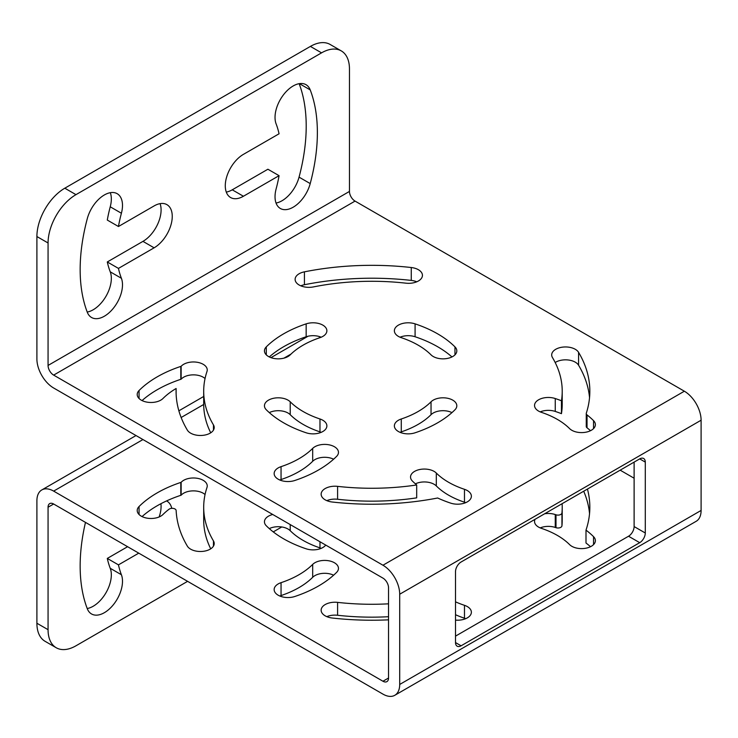 <?xml version="1.0" encoding="UTF-8"?>
<svg xmlns="http://www.w3.org/2000/svg" width="738" height="738" viewBox="0 0 738 738"><rect width="100%" height="100%" fill="white"/><g stroke="black" fill="none" stroke-linecap="round" stroke-linejoin="round"><path stroke-width="1.11" d="M349.461 191.428L349.461 68.966A39.465 22.786 120 0 0 341.288 50.904A39.465 22.786 120 0 0 321.556 52.859L75.968 194.648A39.465 22.786 120 0 0 48.062 242.977L48.062 365.439L349.461 191.428A7.897 4.557 -120 0 0 355.043 201.096L684.357 391.214A23.681 13.671 60 0 1 701.1 420.217L701.1 510.447A23.681 13.671 60 0 1 696.192 521.286L394.793 695.297A23.681 13.671 -120 0 0 399.701 684.458L399.701 594.228A23.681 13.671 -120 0 0 382.957 565.225L53.643 375.107A7.897 4.557 60 0 1 48.062 365.439M48.062 629.68A39.465 22.786 120 0 0 56.236 647.752L45.073 641.304A39.465 22.786 -60 0 1 36.9 623.241L48.062 629.68L48.062 507.227A7.897 4.557 60 0 1 49.695 503.611A7.897 4.557 60 0 1 53.643 504.008L382.957 694.126A23.681 13.671 -120 0 0 394.793 695.297M36.9 623.241L36.9 500.779A23.681 13.671 -120 0 1 41.808 489.94L136.013 435.549M142.951 439.553L53.643 491.111A23.681 13.671 -120 0 0 41.808 489.94M53.643 491.111L382.957 681.239L388.539 678.019A7.897 4.557 60 0 1 386.896 681.626A7.897 4.557 60 0 1 382.957 681.239M388.539 678.019L388.539 587.789A7.897 4.557 60 0 0 382.957 578.122L53.643 387.994A23.681 13.671 -120 0 1 36.9 358.991L36.9 236.538A39.465 22.786 -60 0 1 64.806 188.199L310.394 46.411A39.465 22.786 -60 0 1 330.126 44.455L341.288 50.904M118.458 268.401A116.429 67.223 120 0 0 121.401 278.272A25.655 14.815 120 0 1 114.104 307.312A25.655 14.815 120 0 1 91.53 317.488A25.655 14.815 120 0 1 87.305 312.275A167.738 96.844 120 0 1 87.305 218.596A25.655 14.815 120 0 1 117.185 193.697A25.655 14.815 120 0 1 121.401 213.245A116.429 67.223 120 0 0 118.458 226.511L154.113 205.92A25.655 14.815 120 0 1 166.936 204.657A25.655 14.815 120 0 1 170.875 225.21A25.655 14.815 120 0 1 154.113 247.82L118.458 268.401L107.296 261.953A116.429 67.223 120 0 0 110.239 271.824A25.655 14.815 120 0 1 106.106 296.086A25.655 14.815 120 0 1 87.222 312.054M107.296 261.953L142.951 241.372A25.655 14.815 120 0 0 160.081 203.642M121.401 213.245L110.239 206.797A116.429 67.223 120 0 0 107.296 220.062L118.458 226.511M110.239 206.797A25.655 14.815 120 0 0 110.322 192.692M226.289 192.092A25.655 14.815 120 0 0 232.249 189.814L267.903 169.233L279.065 175.672A116.429 67.223 120 0 1 276.123 188.937A25.655 14.815 120 0 0 280.348 208.476A25.655 14.815 120 0 0 310.218 183.587A167.738 96.844 120 0 0 310.218 89.898A25.655 14.815 120 0 0 306.002 84.685A25.655 14.815 120 0 0 283.429 94.87A25.655 14.815 120 0 0 276.123 123.91A116.429 67.223 120 0 1 279.065 133.781L243.42 154.362A25.655 14.815 120 0 0 226.658 176.972A25.655 14.815 120 0 0 230.588 197.526A25.655 14.815 120 0 0 243.42 196.253L279.065 175.672M276.04 203.042A25.655 14.815 120 0 0 299.056 177.138A167.738 96.844 120 0 0 299.139 83.68M416.767 281.796A13.81 7.98 0 0 0 411.269 280.412A206.889 119.445 0 0 0 304.434 284.72A13.81 7.98 0 0 0 300.8 285.818M451.96 356.943A108.929 62.887 0 0 0 415.088 336.749A13.81 7.98 0 0 0 400.051 337.211M321.205 337.211A13.81 7.98 0 0 0 306.159 336.749A108.929 62.887 0 0 0 269.296 356.943M321.205 432.33A13.81 7.98 0 0 0 319.978 431.868A81.3 46.937 0 0 1 290.219 414.682A13.81 7.98 0 0 0 269.296 412.607M451.96 412.607A13.81 7.98 0 0 0 431.038 414.682A81.3 46.937 0 0 1 401.278 431.868A13.81 7.98 0 0 0 400.051 432.33M333.613 459.202A13.81 7.98 0 0 0 312.691 461.278A86.429 49.898 0 0 1 281.049 479.543A13.81 7.98 0 0 0 279.822 480.004M205.044 378.52A13.81 7.98 0 0 0 192.756 374.867A13.81 7.98 0 0 0 181.142 379.194A13.81 7.98 0 0 0 180.801 379.304A114.058 65.848 0 0 0 142.056 400.568M181.142 379.194L181.142 366.306A13.81 7.98 0 0 1 196.677 362.192A13.81 7.98 0 0 1 207.24 369.95A13.81 7.98 0 0 1 206.991 371.472A179.26 103.495 0 0 0 203.697 391.214L203.697 404.11A179.26 103.495 0 0 0 210.727 432.809M337.589 486.36L337.589 499.257A179.26 103.495 0 0 0 416.684 497.855L416.684 484.967A179.26 103.495 0 0 1 337.589 486.36A13.81 7.98 0 0 0 321.141 494.192A13.81 7.98 0 0 0 332.312 502.025A206.889 119.445 0 0 0 437.662 498.002A104.584 60.387 0 0 0 450.66 503.122A13.81 7.98 0 0 0 471.379 496.222A13.81 7.98 0 0 0 464.479 489.312L464.479 502.2A13.81 7.98 0 0 1 465.706 502.661M337.589 499.257A13.81 7.98 0 0 0 326.814 500.641M464.479 489.312A76.964 44.437 0 0 1 436.306 473.049L436.306 485.936A76.964 44.437 0 0 0 464.479 502.2M436.306 485.936A13.81 7.98 0 0 0 415.393 483.851M589.542 397.662A206.889 119.445 0 0 0 578.574 365.218A13.81 7.98 0 0 0 555.188 362.515M561.452 413.667L561.452 400.771A104.584 60.387 0 0 0 555.253 398.538L555.253 411.426A104.584 60.387 0 0 1 561.452 413.667A179.26 103.495 0 0 0 562.218 404.11L562.218 391.214A179.26 103.495 0 0 0 552.448 357.524A13.81 7.98 0 0 1 551.692 354.923A13.81 7.98 0 0 1 563.232 347.063A13.81 7.98 0 0 1 578.574 352.33L578.574 365.218M555.253 411.426A13.81 7.98 0 0 0 540.207 411.887M590.52 430.706A104.584 60.387 0 0 0 587.033 427.809A3.948 2.279 180 0 1 586.258 426.453L586.258 413.557A3.948 2.279 0 0 0 587.033 414.913A104.584 60.387 0 0 1 593.536 420.642L593.536 428.612M455.512 636.128L628.536 536.231A7.897 4.557 120 0 0 634.117 526.563L634.117 462.108M620.169 470.171L634.117 478.224M272.737 514.487A13.81 7.98 0 0 0 264.444 521.794A13.81 7.98 0 0 0 266.289 525.779A108.929 62.887 0 0 0 306.159 548.804A13.81 7.98 0 0 0 325.735 545.078M312.691 564.404A13.81 7.98 0 0 1 328.226 560.686A13.81 7.98 0 0 1 338.465 568.389A13.81 7.98 0 0 1 336.611 572.374A114.058 65.848 0 0 1 294.868 596.479A13.81 7.98 0 0 1 274.149 589.57A13.81 7.98 0 0 1 281.049 582.669A86.429 49.898 0 0 0 312.691 564.404L312.691 577.291A13.81 7.98 0 0 1 333.613 575.206M455.512 601.83A76.964 44.437 0 0 0 464.479 605.326L464.479 618.213A13.81 7.98 0 0 1 465.706 618.675M455.512 620.114A13.81 7.98 0 0 0 471.379 612.226A13.81 7.98 0 0 0 464.479 605.326M388.539 603.822A179.26 103.495 0 0 1 337.589 602.374A13.81 7.98 0 0 0 321.141 610.206A13.81 7.98 0 0 0 332.312 618.029A206.889 119.445 0 0 0 388.539 619.837M544.644 513.768A13.81 7.98 0 0 1 555.253 514.552A104.584 60.387 0 0 1 556 514.801A3.948 2.279 0 0 0 561.941 512.965A179.26 103.495 0 0 0 562.218 507.227A179.26 103.495 0 0 0 562.107 503.685M535.032 519.321A13.81 7.98 0 0 0 534.533 521.452A13.81 7.98 0 0 0 541.434 528.362A76.964 44.437 0 0 1 569.607 544.626A13.81 7.98 0 0 0 585.142 548.343A13.81 7.98 0 0 0 595.381 540.64A13.81 7.98 0 0 0 593.536 536.646A104.584 60.387 0 0 0 586 530.133A13.81 7.98 0 0 0 586.037 530.013A206.889 119.445 0 0 0 589.837 507.227A206.889 119.445 0 0 0 587.439 489.063M205.044 494.534A13.81 7.98 0 0 0 192.756 490.881A13.81 7.98 0 0 0 181.142 495.207L181.142 482.311A13.81 7.98 0 0 1 196.677 478.206A13.81 7.98 0 0 1 207.24 485.955A13.81 7.98 0 0 1 206.991 487.477A179.26 103.495 0 0 0 203.697 507.227A179.26 103.495 0 0 0 213.457 540.917A13.81 7.98 0 0 1 214.214 543.519A13.81 7.98 0 0 1 202.682 551.387A13.81 7.98 0 0 1 187.341 546.111A206.889 119.445 0 0 1 176.142 510.539A3.948 2.279 0 0 0 173.412 508.436A3.948 2.279 0 0 0 169.057 509.229A86.429 49.898 0 0 0 162.978 514.497A13.81 7.98 0 0 1 147.443 518.214A13.81 7.98 0 0 1 137.203 510.511A13.81 7.98 0 0 1 139.058 506.526L139.058 514.497M181.142 482.311A13.81 7.98 0 0 0 180.801 482.421A114.058 65.848 0 0 0 139.058 506.526M138.762 553.149L118.458 564.865A116.429 67.223 -60 0 0 121.401 574.736L110.239 568.297A25.655 14.815 -60 0 1 106.106 592.549A25.655 14.815 -60 0 1 87.222 608.527M110.239 568.297A116.429 67.223 -60 0 1 107.296 558.426L127.6 546.701M160.921 503.713A25.655 14.815 -60 0 1 159.15 516.96M304.434 271.833A206.889 119.445 0 0 1 411.269 267.525A13.81 7.98 0 0 1 422.44 275.348A13.81 7.98 0 0 1 405.992 283.18A179.26 103.495 0 0 0 313.429 286.916A13.81 7.98 0 0 1 295.117 279.37A13.81 7.98 0 0 1 304.434 271.833L304.434 284.72M431.038 354.858A13.81 7.98 0 0 0 446.573 358.576A13.81 7.98 0 0 0 456.813 350.873A13.81 7.98 0 0 0 454.968 346.878A108.929 62.887 0 0 0 415.088 323.862A13.81 7.98 0 0 0 394.369 330.772A13.81 7.98 0 0 0 401.278 337.672A81.3 46.937 0 0 1 431.038 354.858M266.289 346.878A108.929 62.887 0 0 1 306.159 323.862A13.81 7.98 0 0 1 326.879 330.772A13.81 7.98 0 0 1 319.978 337.672A81.3 46.937 0 0 0 290.219 354.858A13.81 7.98 0 0 1 274.684 358.576A13.81 7.98 0 0 1 264.444 350.873A13.81 7.98 0 0 1 266.289 346.878L266.289 354.858M319.978 418.981A13.81 7.98 0 0 1 326.879 425.881A13.81 7.98 0 0 1 306.159 432.791A108.929 62.887 0 0 1 266.289 409.774A13.81 7.98 0 0 1 264.444 405.78A13.81 7.98 0 0 1 274.684 398.077A13.81 7.98 0 0 1 290.219 401.795A81.3 46.937 0 0 0 319.978 418.981L319.978 431.868M431.038 401.795A81.3 46.937 0 0 1 401.278 418.981A13.81 7.98 0 0 0 394.369 425.881A13.81 7.98 0 0 0 415.088 432.791A108.929 62.887 0 0 0 454.968 409.774A13.81 7.98 0 0 0 456.813 405.78A13.81 7.98 0 0 0 446.573 398.077A13.81 7.98 0 0 0 431.038 401.795L431.038 414.682M312.691 448.39A13.81 7.98 0 0 1 328.226 444.673A13.81 7.98 0 0 1 338.465 452.376A13.81 7.98 0 0 1 336.611 456.37A114.058 65.848 0 0 1 294.868 480.475A13.81 7.98 0 0 1 274.149 473.565A13.81 7.98 0 0 1 281.049 466.656A86.429 49.898 0 0 0 312.691 448.39L312.691 461.278M203.697 391.214A179.26 103.495 0 0 0 213.457 424.913L213.457 430.106M176.124 393.926L176.124 388.502A206.889 119.445 0 0 0 176.068 391.214A206.889 119.445 0 0 0 187.341 430.106A13.81 7.98 0 0 0 202.682 435.374A13.81 7.98 0 0 0 214.214 427.505A13.81 7.98 0 0 0 213.457 424.913M176.124 388.502A86.429 49.898 0 0 0 162.978 398.492A13.81 7.98 0 0 1 147.443 402.21A13.81 7.98 0 0 1 137.203 394.498A13.81 7.98 0 0 1 139.058 390.513L139.058 398.492M181.142 366.306A13.81 7.98 0 0 0 180.801 366.408A114.058 65.848 0 0 0 139.058 390.513M436.306 473.049A13.81 7.98 0 0 0 420.771 469.331A13.81 7.98 0 0 0 410.531 477.034A13.81 7.98 0 0 0 412.376 481.019A104.584 60.387 0 0 0 416.684 484.967M555.253 398.538A13.81 7.98 0 0 0 534.533 405.448A13.81 7.98 0 0 0 541.434 412.348A76.964 44.437 0 0 1 569.607 428.612A13.81 7.98 0 0 0 585.142 432.33A13.81 7.98 0 0 0 595.381 424.627A13.81 7.98 0 0 0 593.536 420.642M561.452 400.771A179.26 103.495 0 0 0 562.218 391.214M586.258 413.557A3.948 2.279 0 0 1 586.323 413.142A206.889 119.445 0 0 0 589.837 391.214A206.889 119.445 0 0 0 578.574 352.33M455.512 571.673L455.512 642.567A7.897 4.557 120 0 0 457.145 646.184A7.897 4.557 120 0 0 461.093 645.796L639.708 542.67A7.897 4.557 120 0 0 645.289 533.002L645.289 462.108A7.897 4.557 120 0 0 643.647 458.501A7.897 4.557 120 0 0 639.708 458.888L461.093 562.005A7.897 4.557 120 0 0 455.512 571.673M321.205 548.343A13.81 7.98 0 0 0 319.978 547.882A81.3 46.937 0 0 1 290.219 530.696A13.81 7.98 0 0 0 269.296 528.611M281.049 582.669L281.049 595.557A86.429 49.898 0 0 0 312.691 577.291M281.049 595.557A13.81 7.98 0 0 0 279.822 596.018M337.589 602.374L337.589 615.261A179.26 103.495 0 0 0 388.539 616.71M337.589 615.261A13.81 7.98 0 0 0 326.814 616.645M455.512 614.717A76.964 44.437 0 0 0 464.479 618.213M561.941 512.965L561.941 525.853A3.948 2.279 180 0 1 556 527.688A104.584 60.387 0 0 0 555.253 527.439A13.81 7.98 0 0 0 540.207 527.901M590.52 546.71A104.584 60.387 0 0 0 586 543.02L586 530.133M589.542 513.676A206.889 119.445 0 0 0 583.693 491.222M561.941 525.853A179.26 103.495 0 0 0 562.218 520.115L562.218 507.227M203.697 507.227L203.697 520.115A179.26 103.495 0 0 0 210.727 548.814M181.142 495.207A13.81 7.98 0 0 0 180.801 495.309A114.058 65.848 0 0 0 142.056 516.582M56.236 647.752A39.465 22.786 120 0 0 75.968 645.796L187.6 581.341M273.254 531.895L281.778 526.969M166.576 500.927A25.655 14.815 -60 0 1 166.936 501.12A25.655 14.815 -60 0 1 171.769 508.344M121.401 574.736A25.655 14.815 -60 0 1 114.104 603.785A25.655 14.815 -60 0 1 91.53 613.961A25.655 14.815 -60 0 1 87.305 608.749A167.738 96.844 -60 0 1 85.479 522.384M118.458 564.865L107.296 558.426M48.062 242.977L36.9 236.538M75.968 194.648L64.806 188.199M320.615 336.98L318.595 338.142M291.03 354.055L283.992 358.124M203.697 404.479L181.142 417.505M310.394 46.411L321.556 52.859M53.643 375.107L355.043 201.096M684.357 391.214L382.957 565.225M701.1 420.217L399.701 594.228M701.1 510.447L399.701 684.458M48.062 507.227L53.643 504.008M319.978 541.757L319.978 547.882M290.219 524.58L290.219 530.696M556 514.801L556 527.688M593.536 536.646L593.536 544.626M555.253 514.552L555.253 527.439M213.457 540.917L213.457 546.111M180.801 482.421L180.801 495.309M461.093 645.796L455.512 642.567M645.289 462.108L639.708 458.888M645.289 533.002L634.117 526.563M639.708 542.67L628.536 536.231M411.269 267.525L411.269 280.412M415.088 323.862L415.088 336.749M454.968 346.878L454.968 354.858M306.159 323.862L306.159 336.749M290.219 401.795L290.219 414.682M401.278 418.981L401.278 431.868M281.049 466.656L281.049 479.543M180.801 366.408L180.801 379.304M587.033 427.809L587.033 414.913M121.401 278.272L110.239 271.824M154.113 247.82L142.951 241.372M243.42 196.253L232.249 189.814M310.218 89.898L299.379 83.643M310.218 183.587L299.056 177.138M178.873 410.808L203.697 396.472M270.957 357.644L308.041 336.233"/></g></svg>
